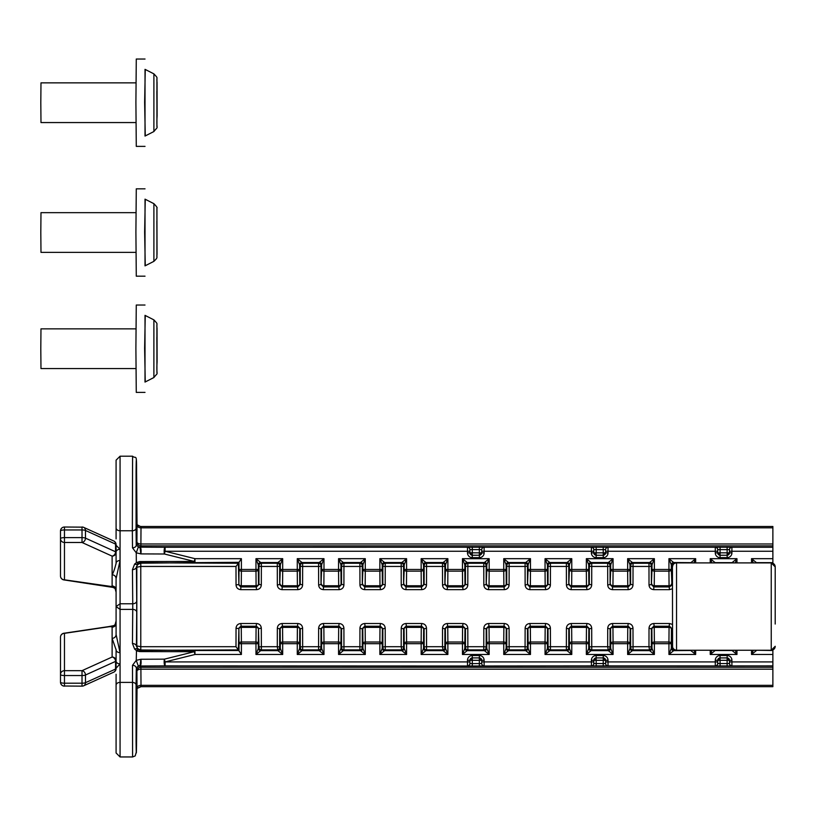 <?xml version="1.0" encoding="UTF-8"?>
<svg xmlns="http://www.w3.org/2000/svg" width="816" height="816" viewBox="0 0 816 816"><rect width="100%" height="100%" fill="white"/><g stroke="black" fill="none" stroke-linecap="round" stroke-linejoin="round"><path stroke-width="1.22" d="M116.086 563.907L116.086 563.315A3.968 2.805 180 0 1 120.064 560.51L116.086 578.656A3.968 3.835 0 0 0 112.118 574.821L112.118 586.01L111.262 586.49L115.087 588.479L116.086 592.161M115.342 588.275L114.923 587.132A3.968 3.835 180 0 1 116.086 589.846M111.262 586.49L64.464 579.819A3.968 3.835 180 0 1 60.496 575.984A3.968 3.968 0 0 0 63.883 579.911A3.968 1.907 -81.6 0 0 63.893 579.921A3.968 1.907 -81.6 0 0 64.464 579.819L64.464 537.622A3.968 1.03 180 0 0 60.496 538.652A3.968 3.835 0 0 0 64.464 542.487L82.018 542.487A3.968 3.325 -65.6 0 0 85.466 538.142A3.968 1.03 180 0 0 82.018 537.622L82.018 542.487L112.118 556.124A3.968 3.835 0 0 0 116.086 552.289A3.968 1.03 180 0 0 115.566 551.779A3.968 3.325 114.4 0 1 112.118 556.124L112.118 574.821C113.475 572.526 114.791 568.691 116.086 563.315L116.086 544.609A3.968 3.835 0 0 0 114.73 541.722M108.538 586.52A3.968 1.907 -81.6 0 0 108.63 586.541L108.63 586.541A3.968 1.907 -81.6 0 0 109.211 586.439M113.761 625.627L111.262 626.668L112.118 627.147L112.118 657.033A3.968 3.325 65.6 0 1 115.566 661.378A3.968 1.03 0 0 0 116.086 660.868A3.968 3.835 180 0 0 112.118 657.033L82.018 670.67L82.018 675.536A3.968 1.03 0 0 0 85.466 675.016A3.968 3.325 -114.4 0 0 82.018 670.67L64.464 670.67A3.968 3.835 180 0 0 60.496 674.506A3.968 1.03 -0 0 0 64.464 675.536L64.464 633.338A3.968 1.907 -98.4 0 0 63.893 633.236A3.968 1.907 -98.4 0 0 63.883 633.247A3.968 3.968 0 0 0 60.496 637.174A3.968 3.835 0 0 1 64.464 633.338L109.211 626.719A3.968 1.907 -98.4 0 0 108.63 626.617L113.771 625.627L115.087 624.679L116.086 620.894M115.362 624.872L114.923 626.025A3.968 3.835 0 0 1 112.118 627.147M116.086 623.312A3.968 3.835 0 0 1 114.923 626.025M772.874 563.254L772.874 526.483L141.056 526.483L141.005 527.83L772.874 527.83M772.874 649.903L772.874 650.505L756.565 650.26M140.454 686.695L137.037 688.459A3.733 2.642 -179.5 0 1 137.037 688.49A3.733 2.642 -179.5 0 0 137.037 688.49L141.056 686.674L772.874 686.674L772.874 650.505M772.874 543.976L140.893 543.976L141.005 527.83A3.968 2.621 -179.6 0 1 137.027 525.198L136.925 541.895A3.968 2.091 -179.7 0 0 140.893 543.976L140.893 545.863L772.874 545.863M772.874 685.328L141.005 685.328L140.893 669.181A3.968 2.091 -0.3 0 0 136.925 671.262A3.968 3.968 153.4 0 1 140.893 667.294L140.24 665.999C141.086 664.938 141.301 662.684 140.882 659.257L136.252 660.348L132.498 665.315L132.59 756.952L120.064 756.952L120.064 652.647L116.086 634.501L116.086 606.574L120.064 609.389L132.743 609.389L132.447 643.528A3.968 2.805 0.5 0 1 136.415 646.343L136.721 612.194A3.968 2.805 -179.5 0 0 132.743 609.389L132.743 603.769L120.064 603.769L116.086 606.574L116.086 578.656M132.447 643.528L134.66 649.128L136.476 650.536L138.506 649.934L137.506 649.169L136.823 645.935C136.639 647.884 137.955 649.199 140.78 649.893L140.801 646.711L136.823 645.935L136.823 567.222L140.811 566.447L140.78 563.264C137.955 563.958 136.639 565.274 136.823 567.222L136.415 566.814A3.968 2.805 179.5 0 1 132.447 569.629L132.743 603.769A3.968 2.805 179.5 0 0 136.721 600.964L136.415 566.814L138.506 563.224L136.476 562.622L134.66 564.019L132.447 569.629M140.954 651.596L140.311 650.393A3.968 0.969 90.1 0 0 139.628 651.586L194.279 651.709A3.968 0.969 -89.9 0 1 194.973 650.505L138.506 649.934M136.476 650.536L136.252 660.348M140.954 561.561L139.628 561.571A3.968 0.969 89.9 0 0 140.311 562.765L140.954 561.561L194.279 561.449A3.968 0.969 -90.1 0 0 194.973 562.652L239.006 562.306L239.006 569.466A2.387 1.673 0.5 0 0 241.393 571.139L241.393 569.466L239.006 569.466L238.884 584.093A2.387 2.387 45 0 0 241.261 586.469L241.261 585.766A2.387 1.673 -179.5 0 1 238.884 584.093L238.374 563.417L235.997 566.447L236.038 584.98L238.425 584.552L240.812 586.928L240.812 589.652L256.55 589.652C259.447 589.356 261.038 587.795 261.314 584.98L261.365 563.264A2.387 2.387 -45 0 0 258.978 565.651A2.387 0.806 -179.8 0 0 261.365 566.447L277.297 566.447A2.387 0.806 179.8 0 0 279.674 565.651A2.387 2.387 45 0 0 277.297 563.264L277.338 584.98L279.725 584.552L279.674 565.651L280.296 565.029A2.387 2.387 45 0 0 277.909 562.652L277.297 563.264L261.365 563.264L260.743 562.652A2.387 2.387 -45 0 0 258.366 565.029L258.978 565.651L258.937 584.552L256.55 586.928L240.812 586.928L256.091 586.469A2.387 2.387 -45 0 0 258.478 584.093A2.387 1.673 179.5 0 1 256.091 585.766L256.55 589.652M139.628 561.571L136.476 562.622M138.506 563.224L194.973 562.652L194.973 558.674L194.279 561.449L164.404 554.003L165.097 551.239L467.497 551.239L467.497 552.871A4.763 4.763 135 0 0 472.26 557.634L479.369 557.634A4.763 4.763 45 0 0 484.133 552.871L484.133 551.239L591.386 551.239L591.386 552.871A4.763 4.763 135 0 0 596.159 557.634L603.259 557.634A4.763 4.763 45 0 0 608.022 552.871L608.022 551.239L715.285 551.239L715.285 552.871A4.763 4.763 135 0 0 720.049 557.634L727.158 557.634A4.763 4.763 45 0 0 731.921 552.871L731.921 551.239L772.874 551.239M136.333 562.306L136.252 552.809L140.882 553.901C140.525 552.095 140.189 546.557 139.842 547.781L136.231 545.2L136.078 528.125A3.733 2.642 179.5 0 1 132.345 530.767L132.498 547.842A3.733 2.642 -0.5 0 0 136.231 545.2L136.272 543.191A3.968 3.968 -153.4 0 0 140.24 547.159L140.893 545.863A3.968 3.968 26.6 0 1 136.925 541.895L136.272 543.191M132.498 547.842L136.252 552.809M140.78 649.893L140.78 563.264M238.374 649.74L238.884 629.065A2.387 1.673 -0.5 0 1 241.261 627.392L241.261 626.688A2.387 2.387 135 0 0 238.884 629.065L239.006 643.691L241.393 643.691L241.393 642.019A2.387 1.673 179.5 0 0 239.006 643.691L239.006 650.852L235.997 646.711L140.811 646.711M239.006 650.852L241.393 654.483L194.973 654.483L194.973 650.505L238.996 650.505M116.086 674.261L116.086 685.195A3.968 2.805 0 0 1 120.064 682.39L132.345 682.39A3.733 2.642 0.5 0 1 136.078 685.032L136.272 669.967A3.968 3.968 153.4 0 1 140.24 665.999L165.097 665.887A3.968 0.949 89.8 0 1 164.23 663.439A3.968 0.949 89.8 0 1 164.404 659.155L165.097 661.919L194.973 654.483L194.279 651.709L164.404 659.155L140.882 659.257C140.525 661.062 140.189 666.601 139.842 665.377L138.343 666.182L136.323 660.572M467.497 552.871L469.883 552.871L469.894 549.647A2.387 2.387 -153.4 0 0 467.527 547.24L165.097 547.271L165.097 551.239L194.973 558.674L241.393 558.674L239.006 562.306M138.343 666.182L136.231 667.957A3.733 2.642 -179.5 0 0 132.498 665.315M136.323 692.233L136.323 734.318L136.323 692.233M136.078 528.125L136.078 471.638C136.241 456.409 136.405 456.409 136.568 471.638A3.733 2.642 -0.5 0 0 136.568 471.607C136.67 451.982 136.088 459.52 132.59 456.205L132.345 530.767L120.064 530.767L120.064 456.205L116.086 460.173L116.086 538.897M136.568 471.638L137.037 524.698L140.444 526.453L137.027 525.198M136.323 552.585L138.343 546.975M140.882 553.901C141.301 550.474 141.086 548.219 140.24 547.159L165.097 547.271A3.968 0.949 90.2 0 0 164.23 549.719A3.968 0.949 90.2 0 0 164.404 554.003L140.882 553.901M136.323 478.839L136.323 520.924L136.323 478.839M241.393 654.483L241.393 643.691L255.969 643.691L255.969 642.019A2.387 1.673 0.5 0 1 258.346 643.691L258.478 629.065A2.387 2.387 -135 0 0 256.091 626.688L256.091 627.392A2.387 1.673 0.5 0 1 258.478 629.065L258.978 647.506A2.387 2.387 -135 0 0 261.365 649.893L261.365 646.711A2.387 0.806 -0.2 0 0 258.978 647.506L258.366 648.128A2.387 2.387 -135 0 0 260.743 650.505L261.365 649.893L277.297 649.893A2.387 2.387 135 0 0 279.674 647.506A2.387 0.806 0.2 0 0 277.297 646.711L277.909 650.505A2.387 2.387 135 0 0 280.296 648.128L279.674 647.506L279.725 628.606L282.112 626.229L297.84 626.229L300.237 628.606L300.278 647.506A2.387 2.387 -135 0 0 302.654 649.893L302.654 646.711A2.387 0.806 -0.2 0 0 300.278 647.506L299.656 648.128A2.387 2.387 -135 0 0 302.042 650.505L302.654 649.893L318.587 649.893A2.387 2.387 135 0 0 320.974 647.506A2.387 0.806 0.2 0 0 318.587 646.711L318.587 649.893L319.209 650.505A2.387 2.387 135 0 0 321.586 648.128L320.974 647.506L321.014 628.606L323.411 626.229L339.14 626.229L341.527 628.606L341.578 647.506A2.387 2.387 -135 0 0 343.954 649.893L343.954 646.711A2.387 0.806 -0.2 0 0 341.578 647.506L340.955 648.128A2.387 2.387 -135 0 0 343.342 650.505L343.954 649.893L359.887 649.893A2.387 2.387 135 0 0 362.273 647.506A2.387 0.806 0.2 0 0 359.887 646.711L359.887 649.893L360.509 650.505A2.387 2.387 135 0 0 362.885 648.128L362.273 647.506L362.314 628.606L364.701 626.229L380.44 626.229L382.826 628.606L382.867 647.506A2.387 2.387 -135 0 0 385.254 649.893L385.254 646.711A2.387 0.806 -0.2 0 0 382.867 647.506L382.255 648.128A2.387 2.387 -135 0 0 384.642 650.505L385.254 649.893L401.186 649.893A2.387 2.387 135 0 0 403.573 647.506A2.387 0.806 0.2 0 0 401.186 646.711L401.798 650.505A2.387 2.387 135 0 0 404.185 648.128L403.573 647.506L403.614 628.606L406.001 626.229L421.739 626.229L424.126 628.606L424.167 647.506A2.387 2.387 -135 0 0 426.554 649.893L426.554 646.711A2.387 0.806 -0.2 0 0 424.167 647.506L423.555 648.128A2.387 2.387 -135 0 0 425.932 650.505L426.554 649.893L442.486 649.893A2.387 2.387 135 0 0 444.863 647.506A2.387 0.806 0.2 0 0 442.486 646.711L443.098 650.505A2.387 2.387 135 0 0 445.485 648.128L444.863 647.506L444.914 628.606L447.301 626.229L463.029 626.229L465.426 628.606L465.467 647.506A2.387 2.387 -135 0 0 467.854 649.893L467.854 646.711A2.387 0.806 -0.2 0 0 465.467 647.506L464.855 648.128A2.387 2.387 -135 0 0 467.231 650.505L467.854 649.893L483.776 649.893A2.387 2.387 135 0 0 486.163 647.506A2.387 0.806 0.2 0 0 483.776 646.711L483.776 649.893L484.398 650.505A2.387 2.387 135 0 0 486.785 648.128L486.163 647.506L486.203 628.606L488.6 626.229L504.329 626.229L506.716 628.606L506.767 647.506A2.387 2.387 -135 0 0 509.143 649.893L509.143 646.711A2.387 0.806 -0.2 0 0 506.767 647.506L506.144 648.128A2.387 2.387 -135 0 0 508.531 650.505L509.143 649.893L525.076 649.893A2.387 2.387 135 0 0 527.462 647.506A2.387 0.806 0.2 0 0 525.076 646.711L525.076 649.893L525.698 650.505A2.387 2.387 135 0 0 528.074 648.128L527.462 647.506L527.503 628.606L529.89 626.229L545.629 626.229L548.015 628.606L548.066 647.506A2.387 2.387 -135 0 0 550.443 649.893L550.443 646.711A2.387 0.806 -0.2 0 0 548.066 647.506L547.444 648.128A2.387 2.387 -135 0 0 549.831 650.505L550.443 649.893L566.375 649.893A2.387 2.387 135 0 0 568.762 647.506A2.387 0.806 0.2 0 0 566.375 646.711L566.375 649.893L566.998 650.505A2.387 2.387 135 0 0 569.374 648.128L568.762 647.506L568.803 628.606L571.19 626.229L586.928 626.229L589.315 628.606L589.356 647.506A2.387 2.387 -135 0 0 591.743 649.893L591.743 646.711A2.387 0.806 -0.2 0 0 589.356 647.506L588.744 648.128A2.387 2.387 -135 0 0 591.121 650.505L591.743 649.893L607.675 649.893A2.387 2.387 135 0 0 610.052 647.506A2.387 0.806 0.2 0 0 607.675 646.711L608.287 650.505A2.387 2.387 135 0 0 610.674 648.128L610.052 647.506L610.103 628.606L612.49 626.229L628.228 626.229L630.615 628.606L630.656 647.506A2.387 2.387 -135 0 0 633.043 649.893L633.043 646.711A2.387 0.806 -0.2 0 0 630.656 647.506L630.044 648.128A2.387 2.387 -135 0 0 632.42 650.505L633.043 649.893L648.975 649.893A2.387 2.387 135 0 0 651.352 647.506A2.387 0.806 0.2 0 0 648.975 646.711L649.587 650.505A2.387 2.387 135 0 0 651.974 648.128L651.352 647.506L651.403 628.606L653.789 626.229L669.518 626.229L671.915 628.606L671.956 647.506A2.387 2.387 -135 0 0 674.332 649.893L674.332 649.597M236.038 628.177L238.425 628.606L240.812 626.229L256.55 626.229L258.937 628.606L261.314 628.177C261.038 625.362 259.447 623.801 256.55 623.506L240.812 623.506C237.905 623.801 236.314 625.362 236.038 628.177L235.997 646.711M258.366 648.128L258.346 648.343A2.387 2.305 -178.1 0 0 260.732 650.638L277.919 650.638A2.387 2.305 178.1 0 0 280.306 648.343L280.296 648.128M277.919 650.638L282.693 654.483L280.306 648.343L280.306 643.691A2.387 1.673 -0.5 0 1 282.693 642.019L282.693 643.691L297.269 643.691L297.269 642.019A2.387 1.673 0.5 0 1 299.645 643.691L299.768 629.065A2.387 2.387 -135 0 0 297.391 626.688L297.391 627.392A2.387 1.673 0.5 0 1 299.768 629.065L302.614 628.177C302.338 625.362 300.747 623.801 297.84 623.506L282.112 623.506C279.205 623.801 277.613 625.362 277.338 628.177L277.297 646.711L261.365 646.711L261.314 628.177M277.338 628.177L280.184 629.065A2.387 1.673 -0.5 0 1 282.56 627.392L282.56 626.688A2.387 2.387 135 0 0 280.184 629.065L280.306 643.691L282.693 643.691L282.693 654.483L255.969 654.483L260.732 650.638M299.656 648.128L299.645 648.343A2.387 2.305 -178.1 0 0 302.032 650.638L319.219 650.638A2.387 2.305 178.1 0 0 321.606 648.343L321.586 648.128M319.219 650.638L323.983 654.483L321.606 648.343L321.606 643.691A2.387 1.673 -0.5 0 1 323.983 642.019L323.983 643.691L338.558 643.691L338.558 642.019A2.387 1.673 0.5 0 1 340.945 643.691L341.068 629.065A2.387 2.387 -135 0 0 338.691 626.688L338.691 627.392A2.387 1.673 0.5 0 1 341.068 629.065L343.913 628.177C343.638 625.362 342.047 623.801 339.14 623.506L323.411 623.506C320.504 623.801 318.913 625.362 318.638 628.177L318.587 646.711L302.654 646.711L302.614 628.177M318.638 628.177L321.473 629.065A2.387 1.673 -0.5 0 1 323.86 627.392L323.86 626.688A2.387 2.387 135 0 0 321.473 629.065L321.606 643.691L323.983 643.691L323.983 654.483L297.269 654.483L302.032 650.638M340.955 648.128L340.945 648.343A2.387 2.305 -178.1 0 0 343.322 650.638L360.519 650.638A2.387 2.305 178.1 0 0 362.906 648.343L362.885 648.128M360.519 650.638L365.282 654.483L362.906 648.343L362.906 643.691A2.387 1.673 -0.5 0 1 365.282 642.019L365.282 643.691L379.858 643.691L379.858 642.019A2.387 1.673 0.5 0 1 382.245 643.691L382.367 629.065A2.387 2.387 -135 0 0 379.981 626.688L379.981 627.392A2.387 1.673 0.5 0 1 382.367 629.065L385.213 628.177C384.938 625.362 383.347 623.801 380.44 623.506L364.701 623.506C361.804 623.801 360.213 625.362 359.938 628.177L359.887 646.711L343.954 646.711L343.913 628.177M359.938 628.177L362.773 629.065A2.387 1.673 -0.5 0 1 365.16 627.392L365.16 626.688A2.387 2.387 135 0 0 362.773 629.065L362.906 643.691L365.282 643.691L365.282 654.483L338.558 654.483L343.322 650.638M382.255 648.128L382.245 648.343A2.387 2.305 -178.1 0 0 384.622 650.638L401.819 650.638A2.387 2.305 178.1 0 0 404.195 648.343L404.185 648.128M401.819 650.638L406.582 654.483L404.195 648.343L404.195 643.691A2.387 1.673 -0.5 0 1 406.582 642.019L406.582 643.691L421.158 643.691L421.158 642.019A2.387 1.673 0.5 0 1 423.535 643.691L423.667 629.065A2.387 2.387 -135 0 0 421.28 626.688L421.28 627.392A2.387 1.673 0.5 0 1 423.667 629.065L426.503 628.177C426.227 625.362 424.636 623.801 421.739 623.506L406.001 623.506C403.094 623.801 401.503 625.362 401.227 628.177L401.186 646.711L385.254 646.711L385.213 628.177M401.227 628.177L404.073 629.065A2.387 1.673 -0.5 0 1 406.46 627.392L406.46 626.688A2.387 2.387 135 0 0 404.073 629.065L404.195 643.691L406.582 643.691L406.582 654.483L379.858 654.483L384.622 650.638M423.555 648.128L423.535 648.343A2.387 2.305 -178.1 0 0 425.921 650.638L443.119 650.638A2.387 2.305 178.1 0 0 445.495 648.343L445.485 648.128M443.119 650.638L447.882 654.483L445.495 648.343L445.495 643.691A2.387 1.673 -0.5 0 1 447.882 642.019L447.882 643.691L462.458 643.691L462.458 642.019A2.387 1.673 0.5 0 1 464.834 643.691L464.967 629.065A2.387 2.387 -135 0 0 462.58 626.688L462.58 627.392A2.387 1.673 0.5 0 1 464.967 629.065L467.803 628.177C467.527 625.362 465.936 623.801 463.029 623.506L447.301 623.506C444.394 623.801 442.802 625.362 442.527 628.177L442.486 646.711L426.554 646.711L426.503 628.177M442.527 628.177L445.373 629.065A2.387 1.673 -0.5 0 1 447.749 627.392L447.749 626.688A2.387 2.387 135 0 0 445.373 629.065L445.495 643.691L447.882 643.691L447.882 654.483L421.158 654.483L425.921 650.638M464.855 648.128L464.834 648.343A2.387 2.305 -178.1 0 0 467.221 650.638L484.408 650.638A2.387 2.305 178.1 0 0 486.795 648.343L486.785 648.128M484.408 650.638L489.172 654.483L486.795 648.343L486.795 643.691A2.387 1.673 -0.5 0 1 489.172 642.019L489.172 643.691L503.747 643.691L503.747 642.019A2.387 1.673 0.5 0 1 506.134 643.691L506.257 629.065A2.387 2.387 -135 0 0 503.88 626.688L503.88 627.392A2.387 1.673 0.5 0 1 506.257 629.065L509.102 628.177C508.827 625.362 507.236 623.801 504.329 623.506L488.6 623.506C485.693 623.801 484.102 625.362 483.827 628.177L483.776 646.711L467.854 646.711L467.803 628.177M483.827 628.177L486.662 629.065A2.387 1.673 -0.5 0 1 489.049 627.392L489.049 626.688A2.387 2.387 135 0 0 486.662 629.065L486.795 643.691L489.172 643.691L489.172 654.483L462.458 654.483L467.221 650.638M506.144 648.128L506.134 648.343A2.387 2.305 -178.1 0 0 508.521 650.638L525.708 650.638A2.387 2.305 178.1 0 0 528.095 648.343L528.074 648.128M525.708 650.638L530.471 654.483L528.095 648.343L528.095 643.691A2.387 1.673 -0.5 0 1 530.471 642.019L530.471 643.691L545.047 643.691L545.047 642.019A2.387 1.673 0.5 0 1 547.434 643.691L547.556 629.065A2.387 2.387 -135 0 0 545.18 626.688L545.18 627.392A2.387 1.673 0.5 0 1 547.556 629.065L550.402 628.177C550.127 625.362 548.536 623.801 545.629 623.506L529.89 623.506C526.993 623.801 525.402 625.362 525.127 628.177L525.076 646.711L509.143 646.711L509.102 628.177M525.127 628.177L527.962 629.065A2.387 1.673 -0.5 0 1 530.349 627.392L530.349 626.688A2.387 2.387 135 0 0 527.962 629.065L528.095 643.691L530.471 643.691L530.471 654.483L503.747 654.483L508.521 650.638M547.444 648.128L547.434 648.343A2.387 2.305 -178.1 0 0 549.811 650.638L567.008 650.638A2.387 2.305 178.1 0 0 569.384 648.343L569.374 648.128M567.008 650.638L571.771 654.483L569.384 648.343L569.384 643.691A2.387 1.673 -0.5 0 1 571.771 642.019L571.771 643.691L586.347 643.691L586.347 642.019A2.387 1.673 0.5 0 1 588.734 643.691L588.856 629.065A2.387 2.387 -135 0 0 586.469 626.688L586.469 627.392A2.387 1.673 0.5 0 1 588.856 629.065L591.702 628.177C591.416 625.362 589.835 623.801 586.928 623.506L571.19 623.506C568.283 623.801 566.702 625.362 566.416 628.177L566.375 646.711L550.443 646.711L550.402 628.177M566.416 628.177L569.262 629.065A2.387 1.673 -0.5 0 1 571.649 627.392L571.649 626.688A2.387 2.387 135 0 0 569.262 629.065L569.384 643.691L571.771 643.691L571.771 654.483L545.047 654.483L549.811 650.638M588.744 648.128L588.734 648.343A2.387 2.305 -178.1 0 0 591.11 650.638L608.308 650.638A2.387 2.305 178.1 0 0 610.684 648.343L610.674 648.128M608.308 650.638L613.071 654.483L610.684 648.343L610.684 643.691A2.387 1.673 -0.5 0 1 613.071 642.019L613.071 643.691L627.647 643.691L627.647 642.019A2.387 1.673 0.5 0 1 630.023 643.691L630.156 629.065A2.387 2.387 -135 0 0 627.769 626.688L627.769 627.392A2.387 1.673 0.5 0 1 630.156 629.065L632.992 628.177C632.716 625.362 631.125 623.801 628.228 623.506L612.49 623.506C609.583 623.801 607.991 625.362 607.716 628.177L607.675 646.711L591.743 646.711L591.702 628.177M607.716 628.177L610.562 629.065A2.387 1.673 -0.5 0 1 612.938 627.392L612.938 626.688A2.387 2.387 135 0 0 610.562 629.065L610.684 643.691L613.071 643.691L613.071 654.483L586.347 654.483L591.11 650.638M630.044 648.128L630.023 648.343A2.387 2.305 -178.1 0 0 632.41 650.638L649.597 650.638A2.387 2.305 178.1 0 0 651.984 648.343L651.974 648.128M649.597 650.638L654.371 654.483L651.984 648.343L651.984 643.691A2.387 1.673 -0.5 0 1 654.371 642.019L654.371 643.691L668.936 643.691L668.936 642.019A2.387 1.673 0.5 0 1 671.323 643.691L671.446 629.065A2.387 2.387 -135 0 0 669.069 626.688L669.069 627.392A2.387 1.673 0.5 0 1 671.446 629.065L672.272 628.381M672.251 624.352L669.518 623.506L653.789 623.506C650.882 623.801 649.291 625.362 649.016 628.177L651.862 629.065A2.387 1.673 -0.5 0 1 654.238 627.392L654.238 626.688A2.387 2.387 135 0 0 651.862 629.065L651.984 643.691L654.371 643.691L654.371 654.483L627.647 654.483L632.41 650.638M672.608 646.955A2.387 0.806 -0.2 0 0 671.956 647.506L671.333 648.128A2.387 2.387 -135 0 0 673.72 650.505L674.873 649.893M690.632 650.26L690.897 650.638A2.387 2.305 178.1 0 0 692.213 650.26M690.897 650.638L695.66 654.483L693.886 650.26M731.932 650.26L732.197 650.638A2.387 2.305 178.1 0 0 733.502 650.26M732.197 650.638L736.96 654.483L735.175 650.26M754.994 650.26A2.387 2.305 -178.1 0 0 756.299 650.638L756.32 650.505A2.387 2.387 -135 0 1 755.249 650.26M753.321 650.26L751.536 654.483L756.299 650.638M713.694 650.26A2.387 2.305 -178.1 0 0 715 650.638L715.265 650.26M712.021 650.26L710.236 654.483L715 650.638M671.333 648.128L671.323 648.343A2.387 2.305 -178.1 0 0 673.71 650.638L690.887 650.505A2.387 2.387 135 0 0 691.948 650.26M695.66 650.26L695.66 654.483L668.936 654.483L668.936 643.691L671.323 643.691L671.323 648.343L668.936 654.483L673.71 650.638M649.016 628.177L648.975 646.711L633.043 646.711L632.992 628.177M630.023 648.343L627.647 654.483L627.647 643.691L630.023 643.691L630.023 648.343M588.734 648.343L586.347 654.483L586.347 643.691L588.734 643.691L588.734 648.343M547.434 648.343L545.047 654.483L545.047 643.691L547.434 643.691L547.434 648.343M506.134 648.343L503.747 654.483L503.747 643.691L506.134 643.691L506.134 648.343M464.834 648.343L462.458 654.483L462.458 643.691L464.834 643.691L464.834 648.343M423.535 648.343L421.158 654.483L421.158 643.691L423.535 643.691L423.535 648.343M382.245 648.343L379.858 654.483L379.858 643.691L382.245 643.691L382.245 648.343M340.945 648.343L338.558 654.483L338.558 643.691L340.945 643.691L340.945 648.343M299.645 648.343L297.269 654.483L297.269 643.691L299.645 643.691L299.645 648.343M258.346 648.343L255.969 654.483L255.969 643.691L258.346 643.691L258.346 648.343M236.038 584.98C236.314 587.795 237.905 589.356 240.812 589.652M280.296 565.029L280.306 564.815A2.387 2.305 1.9 0 0 277.919 562.52L260.732 562.52A2.387 2.305 -1.9 0 0 258.346 564.815L258.346 569.466L255.969 569.466L256.091 585.766L241.261 585.766L241.393 571.139L255.969 571.139A2.387 1.673 179.5 0 0 258.346 569.466L258.478 584.093L261.314 584.98M260.732 562.52L255.969 558.674L258.366 565.029M302.614 584.98L299.768 584.093L299.645 569.466A2.387 1.673 179.5 0 1 297.269 571.139L297.391 585.766L282.56 585.766A2.387 1.673 -179.5 0 1 280.184 584.093A2.387 2.387 45 0 0 282.56 586.469L282.693 571.139A2.387 1.673 -179.5 0 1 280.306 569.466L279.725 584.552L282.112 586.928L282.112 589.652L297.84 589.652C300.747 589.356 302.338 587.795 302.614 584.98L302.654 563.264A2.387 2.387 -45 0 0 300.278 565.651A2.387 0.806 -179.8 0 0 302.654 566.447L318.587 566.447A2.387 0.806 179.8 0 0 320.974 565.651A2.387 2.387 45 0 0 318.587 563.264L318.638 584.98L321.014 584.552L320.974 565.651L321.586 565.029A2.387 2.387 45 0 0 319.209 562.652L318.587 563.264L302.654 563.264L302.042 562.652A2.387 2.387 -45 0 0 299.656 565.029L300.278 565.651L300.237 584.552L297.84 586.928L282.112 586.928L297.391 586.469A2.387 2.387 -45 0 0 299.768 584.093A2.387 1.673 179.5 0 1 297.391 585.766L297.84 589.652M277.338 584.98C277.613 587.795 279.205 589.356 282.112 589.652M321.586 565.029L321.606 564.815A2.387 2.305 1.9 0 0 319.219 562.52L302.032 562.52A2.387 2.305 -1.9 0 0 299.645 564.815L299.656 565.029M302.032 562.52L297.269 558.674L299.645 564.815L299.645 569.466L282.693 569.466L282.693 571.139L297.269 571.139L297.269 558.674L323.983 558.674L319.219 562.52M343.913 584.98L341.068 584.093L340.945 569.466A2.387 1.673 179.5 0 1 338.558 571.139L338.691 585.766L323.86 585.766A2.387 1.673 -179.5 0 1 321.473 584.093A2.387 2.387 45 0 0 323.86 586.469L323.983 571.139A2.387 1.673 -179.5 0 1 321.606 569.466L321.014 584.552L323.411 586.928L323.411 589.652L339.14 589.652C342.047 589.356 343.638 587.795 343.913 584.98L343.954 563.264A2.387 2.387 -45 0 0 341.578 565.651A2.387 0.806 -179.8 0 0 343.954 566.447L359.887 566.447A2.387 0.806 179.8 0 0 362.273 565.651A2.387 2.387 45 0 0 359.887 563.264L359.938 584.98L362.314 584.552L362.273 565.651L362.885 565.029A2.387 2.387 45 0 0 360.509 562.652L359.887 563.264L343.954 563.264L343.342 562.652A2.387 2.387 -45 0 0 340.955 565.029L341.578 565.651L341.527 584.552L339.14 586.928L323.411 586.928L338.691 586.469A2.387 2.387 -45 0 0 341.068 584.093A2.387 1.673 179.5 0 1 338.691 585.766L339.14 589.652M318.638 584.98C318.913 587.795 320.504 589.356 323.411 589.652M362.885 565.029L362.906 564.815A2.387 2.305 1.9 0 0 360.519 562.52L343.322 562.52A2.387 2.305 -1.9 0 0 340.945 564.815L340.955 565.029M343.322 562.52L338.558 558.674L340.945 564.815L340.945 569.466L323.983 569.466L323.983 571.139L338.558 571.139L338.558 558.674L365.282 558.674L360.519 562.52M385.213 584.98L382.367 584.093L382.245 569.466A2.387 1.673 179.5 0 1 379.858 571.139L379.981 585.766L365.16 585.766A2.387 1.673 -179.5 0 1 362.773 584.093A2.387 2.387 45 0 0 365.16 586.469L365.282 571.139A2.387 1.673 -179.5 0 1 362.906 569.466L362.314 584.552L364.701 586.928L364.701 589.652L380.44 589.652C383.347 589.356 384.938 587.795 385.213 584.98L385.254 563.264A2.387 2.387 -45 0 0 382.867 565.651A2.387 0.806 -179.8 0 0 385.254 566.447L401.186 566.447A2.387 0.806 179.8 0 0 403.573 565.651A2.387 2.387 45 0 0 401.186 563.264L401.227 584.98L403.614 584.552L403.573 565.651L404.185 565.029A2.387 2.387 45 0 0 401.798 562.652L401.186 563.264L385.254 563.264L384.642 562.652A2.387 2.387 -45 0 0 382.255 565.029L382.867 565.651L382.826 584.552L380.44 586.928L364.701 586.928L379.981 586.469A2.387 2.387 -45 0 0 382.367 584.093A2.387 1.673 179.5 0 1 379.981 585.766L380.44 589.652M359.938 584.98C360.213 587.795 361.804 589.356 364.701 589.652M404.185 565.029L404.195 564.815A2.387 2.305 1.9 0 0 401.819 562.52L384.622 562.52A2.387 2.305 -1.9 0 0 382.245 564.815L382.255 565.029M384.622 562.52L379.858 558.674L382.245 564.815L382.245 569.466L365.282 569.466L365.282 571.139L379.858 571.139L379.858 558.674L406.582 558.674L401.819 562.52M426.503 584.98L423.667 584.093L423.535 569.466A2.387 1.673 179.5 0 1 421.158 571.139L421.28 585.766L406.46 585.766A2.387 1.673 -179.5 0 1 404.073 584.093A2.387 2.387 45 0 0 406.46 586.469L406.582 571.139A2.387 1.673 -179.5 0 1 404.195 569.466L403.614 584.552L406.001 586.928L406.001 589.652L421.739 589.652C424.636 589.356 426.227 587.795 426.503 584.98L426.554 563.264A2.387 2.387 -45 0 0 424.167 565.651A2.387 0.806 -179.8 0 0 426.554 566.447L442.486 566.447A2.387 0.806 179.8 0 0 444.863 565.651A2.387 2.387 45 0 0 442.486 563.264L442.527 584.98L444.914 584.552L444.863 565.651L445.485 565.029A2.387 2.387 45 0 0 443.098 562.652L442.486 563.264L426.554 563.264L425.932 562.652A2.387 2.387 -45 0 0 423.555 565.029L424.167 565.651L424.126 584.552L421.739 586.928L406.001 586.928L421.28 586.469A2.387 2.387 -45 0 0 423.667 584.093A2.387 1.673 179.5 0 1 421.28 585.766L421.739 589.652M401.227 584.98C401.503 587.795 403.094 589.356 406.001 589.652M445.485 565.029L445.495 564.815A2.387 2.305 1.9 0 0 443.119 562.52L425.921 562.52A2.387 2.305 -1.9 0 0 423.535 564.815L423.555 565.029M425.921 562.52L421.158 558.674L423.535 564.815L423.535 569.466L406.582 569.466L406.582 571.139L421.158 571.139L421.158 558.674L447.882 558.674L443.119 562.52M467.803 584.98L464.967 584.093L464.834 569.466A2.387 1.673 179.5 0 1 462.458 571.139L462.58 585.766L447.749 585.766A2.387 1.673 -179.5 0 1 445.373 584.093A2.387 2.387 45 0 0 447.749 586.469L447.882 571.139A2.387 1.673 -179.5 0 1 445.495 569.466L444.914 584.552L447.301 586.928L447.301 589.652L463.029 589.652C465.936 589.356 467.527 587.795 467.803 584.98L467.854 563.264A2.387 2.387 -45 0 0 465.467 565.651A2.387 0.806 -179.8 0 0 467.854 566.447L483.776 566.447A2.387 0.806 179.8 0 0 486.163 565.651A2.387 2.387 45 0 0 483.776 563.264L483.827 584.98L486.203 584.552L486.163 565.651L486.785 565.029A2.387 2.387 45 0 0 484.398 562.652L483.776 563.264L467.854 563.264L467.231 562.652A2.387 2.387 -45 0 0 464.855 565.029L465.467 565.651L465.426 584.552L463.029 586.928L447.301 586.928L462.58 586.469A2.387 2.387 -45 0 0 464.967 584.093A2.387 1.673 179.5 0 1 462.58 585.766L463.029 589.652M442.527 584.98C442.802 587.795 444.394 589.356 447.301 589.652M486.785 565.029L486.795 564.815A2.387 2.305 1.9 0 0 484.408 562.52L467.221 562.52A2.387 2.305 -1.9 0 0 464.834 564.815L464.855 565.029M467.221 562.52L462.458 558.674L464.834 564.815L464.834 569.466L447.882 569.466L447.882 571.139L462.458 571.139L462.458 558.674L489.172 558.674L484.408 562.52M509.102 584.98L506.257 584.093L506.134 569.466A2.387 1.673 179.5 0 1 503.747 571.139L503.88 585.766L489.049 585.766A2.387 1.673 -179.5 0 1 486.662 584.093A2.387 2.387 45 0 0 489.049 586.469L489.172 571.139A2.387 1.673 -179.5 0 1 486.795 569.466L486.203 584.552L488.6 586.928L488.6 589.652L504.329 589.652C507.236 589.356 508.827 587.795 509.102 584.98L509.143 563.264A2.387 2.387 -45 0 0 506.767 565.651A2.387 0.806 -179.8 0 0 509.143 566.447L525.076 566.447A2.387 0.806 179.8 0 0 527.462 565.651A2.387 2.387 45 0 0 525.076 563.264L525.127 584.98L527.503 584.552L527.462 565.651L528.074 565.029A2.387 2.387 45 0 0 525.698 562.652L525.076 563.264L509.143 563.264L508.531 562.652A2.387 2.387 -45 0 0 506.144 565.029L506.767 565.651L506.716 584.552L504.329 586.928L488.6 586.928L503.88 586.469A2.387 2.387 -45 0 0 506.257 584.093A2.387 1.673 179.5 0 1 503.88 585.766L504.329 589.652M483.827 584.98C484.102 587.795 485.693 589.356 488.6 589.652M528.074 565.029L528.095 564.815A2.387 2.305 1.9 0 0 525.708 562.52L508.521 562.52A2.387 2.305 -1.9 0 0 506.134 564.815L506.144 565.029M508.521 562.52L503.747 558.674L506.134 564.815L506.134 569.466L489.172 569.466L489.172 571.139L503.747 571.139L503.747 558.674L530.471 558.674L525.708 562.52M550.402 584.98L547.556 584.093L547.434 569.466A2.387 1.673 179.5 0 1 545.047 571.139L545.18 585.766L530.349 585.766A2.387 1.673 -179.5 0 1 527.962 584.093A2.387 2.387 45 0 0 530.349 586.469L530.471 571.139A2.387 1.673 -179.5 0 1 528.095 569.466L527.503 584.552L529.89 586.928L529.89 589.652L545.629 589.652C548.536 589.356 550.127 587.795 550.402 584.98L550.443 563.264A2.387 2.387 -45 0 0 548.066 565.651A2.387 0.806 -179.8 0 0 550.443 566.447L566.375 566.447A2.387 0.806 179.8 0 0 568.762 565.651A2.387 2.387 45 0 0 566.375 563.264L566.416 584.98L568.803 584.552L568.762 565.651L569.374 565.029A2.387 2.387 45 0 0 566.998 562.652L566.375 563.264L550.443 563.264L549.831 562.652A2.387 2.387 -45 0 0 547.444 565.029L548.066 565.651L548.015 584.552L545.629 586.928L529.89 586.928L545.18 586.469A2.387 2.387 -45 0 0 547.556 584.093A2.387 1.673 179.5 0 1 545.18 585.766L545.629 589.652M525.127 584.98C525.402 587.795 526.993 589.356 529.89 589.652M569.374 565.029L569.384 564.815A2.387 2.305 1.9 0 0 567.008 562.52L549.811 562.52A2.387 2.305 -1.9 0 0 547.434 564.815L547.444 565.029M549.811 562.52L545.047 558.674L547.434 564.815L547.434 569.466L530.471 569.466L530.471 571.139L545.047 571.139L545.047 558.674L571.771 558.674L567.008 562.52M591.702 584.98L588.856 584.093L588.734 569.466A2.387 1.673 179.5 0 1 586.347 571.139L586.469 585.766L571.649 585.766A2.387 1.673 -179.5 0 1 569.262 584.093A2.387 2.387 45 0 0 571.649 586.469L571.771 571.139A2.387 1.673 -179.5 0 1 569.384 569.466L568.803 584.552L571.19 586.928L571.19 589.652L586.928 589.652C589.835 589.356 591.416 587.795 591.702 584.98L591.743 563.264A2.387 2.387 -45 0 0 589.356 565.651A2.387 0.806 -179.8 0 0 591.743 566.447L607.675 566.447A2.387 0.806 179.8 0 0 610.052 565.651A2.387 2.387 45 0 0 607.675 563.264L607.716 584.98L610.103 584.552L610.052 565.651L610.674 565.029A2.387 2.387 45 0 0 608.287 562.652L607.675 563.264L591.743 563.264L591.121 562.652A2.387 2.387 -45 0 0 588.744 565.029L589.356 565.651L589.315 584.552L586.928 586.928L571.19 586.928L586.469 586.469A2.387 2.387 -45 0 0 588.856 584.093A2.387 1.673 179.5 0 1 586.469 585.766L586.928 589.652M566.416 584.98C566.702 587.795 568.283 589.356 571.19 589.652M610.674 565.029L610.684 564.815A2.387 2.305 1.9 0 0 608.308 562.52L591.11 562.52A2.387 2.305 -1.9 0 0 588.734 564.815L588.744 565.029M591.11 562.52L586.347 558.674L588.734 564.815L588.734 569.466L571.771 569.466L571.771 571.139L586.347 571.139L586.347 558.674L613.071 558.674L608.308 562.52M632.992 584.98L630.156 584.093L630.023 569.466A2.387 1.673 179.5 0 1 627.647 571.139L627.769 585.766L612.938 585.766A2.387 1.673 -179.5 0 1 610.562 584.093A2.387 2.387 45 0 0 612.938 586.469L613.071 571.139A2.387 1.673 -179.5 0 1 610.684 569.466L610.103 584.552L612.49 586.928L612.49 589.652L628.228 589.652C631.125 589.356 632.716 587.795 632.992 584.98L633.043 563.264A2.387 2.387 -45 0 0 630.656 565.651A2.387 0.806 -179.8 0 0 633.043 566.447L648.975 566.447A2.387 0.806 179.8 0 0 651.352 565.651A2.387 2.387 45 0 0 648.975 563.264L649.016 584.98L651.403 584.552L651.352 565.651L651.974 565.029A2.387 2.387 45 0 0 649.587 562.652L648.975 563.264L633.043 563.264L632.42 562.652A2.387 2.387 -45 0 0 630.044 565.029L630.656 565.651L630.615 584.552L628.228 586.928L612.49 586.928L627.769 586.469A2.387 2.387 -45 0 0 630.156 584.093A2.387 1.673 179.5 0 1 627.769 585.766L628.228 589.652M607.716 584.98C607.991 587.795 609.583 589.356 612.49 589.652M651.974 565.029L651.984 564.815A2.387 2.305 1.9 0 0 649.597 562.52L632.41 562.52A2.387 2.305 -1.9 0 0 630.023 564.815L630.044 565.029M632.41 562.52L627.647 558.674L630.023 564.815L630.023 569.466L613.071 569.466L613.071 571.139L627.647 571.139L627.647 558.674L654.371 558.674L649.597 562.52M674.332 563.56L674.332 563.264A2.387 2.387 -45 0 0 671.956 565.651L671.915 584.552L671.323 569.466A2.387 1.673 179.5 0 1 668.936 571.139L669.069 586.469A2.387 2.387 -45 0 0 671.446 584.093A2.387 1.673 179.5 0 1 669.069 585.766L654.238 585.766A2.387 1.673 -179.5 0 1 651.862 584.093A2.387 2.387 45 0 0 654.238 586.469L654.371 571.139A2.387 1.673 -179.5 0 1 651.984 569.466L651.403 584.552L653.789 586.928L653.789 589.652L669.518 589.652L672.251 588.805M649.016 584.98C649.291 587.795 650.882 589.356 653.789 589.652M672.272 584.776L669.518 586.928L653.789 586.928L669.069 586.469L669.518 589.652M674.873 563.264L673.72 562.652A2.387 2.387 -45 0 0 671.333 565.029L671.956 565.651A2.387 0.806 -179.8 0 0 672.608 566.202M691.948 562.897A2.387 2.387 45 0 0 690.887 562.652L673.71 562.52A2.387 2.305 -1.9 0 0 671.323 564.815L671.333 565.029M673.71 562.52L668.936 558.674L671.323 564.815L671.323 569.466L654.371 569.466L654.371 571.139L668.936 571.139L668.936 558.674L695.66 558.674L690.632 562.897M715.265 562.897L715 562.52A2.387 2.305 -1.9 0 0 713.694 562.897M715 562.52L710.236 558.674L712.021 562.897M756.565 562.897L756.299 562.52A2.387 2.305 -1.9 0 0 754.994 562.897M756.299 562.52L751.536 558.674L753.321 562.897M733.502 562.897A2.387 2.305 1.9 0 0 732.197 562.52L731.932 562.897M735.175 562.897L736.96 558.674L732.197 562.52M692.213 562.897A2.387 2.305 1.9 0 0 690.897 562.52M693.886 562.897L695.66 558.674L695.66 562.897M651.984 564.815L654.371 558.674L654.371 569.466L651.984 569.466L651.984 564.815M610.684 564.815L613.071 558.674L613.071 569.466L610.684 569.466L610.684 564.815M569.384 564.815L571.771 558.674L571.771 569.466L569.384 569.466L569.384 564.815M528.095 564.815L530.471 558.674L530.471 569.466L528.095 569.466L528.095 564.815M486.795 564.815L489.172 558.674L489.172 569.466L486.795 569.466L486.795 564.815M445.495 564.815L447.882 558.674L447.882 569.466L445.495 569.466L445.495 564.815M404.195 564.815L406.582 558.674L406.582 569.466L404.195 569.466L404.195 564.815M362.906 564.815L365.282 558.674L365.282 569.466L362.906 569.466L362.906 564.815M321.606 564.815L323.983 558.674L323.983 569.466L321.606 569.466L321.606 564.815M241.393 558.674L241.393 569.466L255.969 569.466L255.969 558.674L282.693 558.674L282.693 569.466L280.306 569.466L280.306 564.815L282.693 558.674L277.919 562.52M238.996 562.652L238.374 563.417M472.26 557.634L472.291 552.84L469.904 552.84A2.387 2.387 -135 0 0 472.291 555.227L479.339 555.227A2.387 2.387 135 0 0 481.726 552.84L479.339 552.84L479.339 555.227L472.26 555.257L469.883 552.871L469.904 549.617L481.726 549.617A2.387 2.387 -26.6 0 1 484.123 547.271L484.102 547.24A2.387 2.387 153.4 0 0 481.726 549.617L481.746 551.239L484.133 551.239L484.123 547.271L591.406 547.271L591.386 551.239L593.773 551.239L593.783 549.647L605.615 549.617A2.387 2.387 -26.6 0 1 608.012 547.271L608.002 547.24A2.387 2.387 153.4 0 0 605.615 549.617L605.645 551.239L608.022 551.239L608.012 547.271L715.295 547.271L715.285 551.239L717.662 551.239L717.682 549.647L729.504 549.617A2.387 2.387 -26.6 0 1 731.901 547.271L731.891 547.24A2.387 2.387 153.4 0 0 729.504 549.617L729.535 551.239L731.921 551.239L731.901 547.271L772.874 547.271M605.645 551.239L605.645 552.871L603.228 552.84L603.228 555.227A2.387 2.387 135 0 0 605.615 552.84L605.615 549.617M596.159 557.634L596.18 552.84L593.803 552.84A2.387 2.387 -135 0 0 596.18 555.227L603.259 555.257L596.159 555.257L593.773 552.871L593.773 551.239M593.803 549.617A2.387 2.387 -153.4 0 0 591.416 547.24L591.406 547.271A2.387 2.387 -153.4 0 1 593.783 549.647L593.803 552.84L591.386 552.871M469.894 663.51L469.883 660.287L472.291 660.317L472.291 657.931A2.387 2.387 -45 0 0 469.904 660.317L469.894 663.51A2.387 2.387 153.4 0 1 467.507 665.887A2.387 2.387 -26.6 0 0 469.904 663.541L472.291 663.622L472.291 665.999L591.406 665.887A2.387 2.387 -26.6 0 0 593.803 663.541L593.783 663.51A2.387 2.387 153.4 0 1 591.406 665.887L715.306 665.917A2.387 2.387 -26.6 0 0 717.692 663.541L717.682 663.51A2.387 2.387 153.4 0 1 715.295 665.887L715.285 661.919L608.022 661.919L608.022 660.287A4.763 4.763 -45 0 0 603.259 655.523L596.159 655.523A4.763 4.763 -135 0 0 591.386 660.287L591.386 661.919L484.133 661.919L484.133 660.287A4.763 4.763 -45 0 0 479.369 655.523L472.26 655.523A4.763 4.763 -135 0 0 467.497 660.287L467.497 661.919L165.097 661.919L165.097 665.887L472.291 665.999M479.369 655.523L479.339 660.317L481.726 660.317A2.387 2.387 45 0 0 479.339 657.931L472.26 657.9L479.369 657.9L481.746 660.287L481.746 661.919L484.133 661.919L484.123 665.887A2.387 2.387 26.6 0 1 481.736 663.51L472.291 663.622L472.291 660.317L479.339 660.317L479.339 665.999M484.133 660.287L481.746 660.287L481.726 663.541A2.387 2.387 26.6 0 0 484.102 665.917M593.783 663.51L593.773 660.287L596.18 660.317L596.18 657.931A2.387 2.387 -45 0 0 593.803 660.317L591.386 660.287M603.259 655.523L603.228 660.317L605.615 660.317A2.387 2.387 45 0 0 603.228 657.931L596.159 657.9L603.259 657.9L605.645 660.287L605.645 661.919L608.022 661.919L608.012 665.887A2.387 2.387 26.6 0 1 605.615 663.541L593.803 663.541L593.803 660.317L596.159 657.9L596.159 655.523M727.158 655.523L727.127 660.317L729.504 660.317A2.387 2.387 45 0 0 727.127 657.931L720.079 657.931A2.387 2.387 -45 0 0 717.692 660.317L720.079 660.317L720.049 657.9L727.158 657.9L729.535 660.287L729.535 661.919L731.921 661.919L731.921 660.287A4.763 4.763 -45 0 0 727.158 655.523L720.049 655.523A4.763 4.763 -135 0 0 715.285 660.287L715.285 661.919L717.662 661.919L717.662 660.287L715.285 660.287M729.535 661.919L729.504 663.541L717.692 663.541L717.692 660.317L720.049 657.9L720.049 655.523M731.921 660.287L729.504 660.317L729.504 663.541A2.387 2.387 26.6 0 0 731.891 665.917L772.874 665.887M729.535 551.239L729.535 552.871L727.127 552.84L727.127 555.227A2.387 2.387 135 0 0 729.504 552.84L729.504 549.617M727.158 557.634L727.158 555.257L720.049 555.257L720.079 552.84L717.692 552.84A2.387 2.387 -135 0 0 720.079 555.227L717.662 552.871L717.662 551.239M717.692 549.617A2.387 2.387 -153.4 0 0 715.306 547.24L715.295 547.271A2.387 2.387 -153.4 0 1 717.682 549.647L717.692 552.84L715.285 552.871M116.086 552.085A3.968 2.805 -0 0 1 120.064 549.27L120.064 652.647A3.968 2.805 0 0 1 116.086 649.842L116.086 649.25M116.086 685.195L116.086 752.984L120.064 756.952M116.086 471.801L116.086 460.173M64.464 683.206A3.968 1.03 180 0 1 60.496 682.176A3.968 3.968 0 0 0 64.464 686.144L64.464 675.536L82.018 675.536L82.018 686.144A3.968 3.968 0 0 0 83.66 685.797A3.968 3.325 -114.4 0 0 85.466 682.686A3.968 1.03 180 0 1 82.018 683.206L64.464 683.206M114.73 671.435A3.968 3.835 180 0 0 116.086 668.549A3.968 1.03 180 0 1 115.566 669.059A3.968 3.325 65.6 0 1 113.761 672.16A3.968 3.968 0 0 0 116.086 668.549L116.086 649.842L112.118 638.336A3.968 3.835 180 0 0 116.086 634.501M116.086 668.192L120.064 663.887A3.968 2.805 180 0 1 116.107 661.348A3.968 2.805 180 0 1 116.096 661.195L116.107 661.348M60.496 530.981A3.968 1.03 0 0 1 64.464 529.951L64.464 527.014A3.968 3.968 0 0 0 60.496 530.981L60.496 575.984M108.63 626.617L63.893 633.247M109.211 626.719L111.262 626.668M85.466 530.471A3.968 3.325 -65.6 0 0 83.66 527.36A3.968 3.968 0 0 0 82.018 527.014L82.018 529.951A3.968 1.03 0 0 1 85.466 530.471L115.566 544.099A3.968 1.03 0 0 1 116.086 544.609A3.968 3.968 0 0 0 113.761 540.998A3.968 3.325 114.4 0 1 115.566 544.099L115.566 551.779L85.466 538.142L85.466 530.471M112.118 586.01A3.968 3.835 180 0 1 114.923 587.132M116.086 527.962A3.968 2.805 0 0 0 120.064 530.767L120.064 549.27L116.107 545.343M60.496 637.174L60.496 682.176M775.2 624.036L775.2 566.875A3.968 3.968 0 0 0 771.232 562.897L771.232 650.26L676.535 650.26L676.535 562.897A3.968 3.968 135 0 0 674.526 563.448M775.2 606.574L775.2 583.573M135.935 368.567L40.973 368.567L40.8 348.718L40.973 328.858L135.935 328.858M156.917 337.375L156.988 362.192L156.845 337.375M153.887 377.543L145.003 382.072L145.013 315.353L153.887 319.882L153.887 377.543C159.151 370.75 156.06 378.216 157.09 361.927L157.029 328.297C156.315 322.198 158.6 325.033 153.887 319.882M145.258 315.486L144.626 348.33L145.258 381.939M145.003 305.031L136.272 305.031L135.895 348.33L136.272 392.394L145.003 392.394M135.946 252.368L40.984 252.368L40.81 232.509L40.984 212.66L135.946 212.66M156.937 221.177L156.998 245.993L156.856 221.177M153.898 261.344L145.013 265.863L145.024 199.155L153.898 203.674L153.898 261.344C158.426 256.918 156.386 258.193 157.019 254.419L156.907 208.039C157.58 207.937 156.58 206.479 153.898 203.674M145.268 199.277L144.636 232.132L145.268 265.741M145.024 188.833L136.282 188.833L135.905 232.132L136.282 276.185L145.024 276.185M135.946 122.563L40.984 122.563L40.81 102.704L40.984 82.855L135.946 82.855M156.937 91.372L156.998 116.188L156.856 91.372M153.898 131.539L145.013 136.058L145.024 69.35L153.898 73.868L153.898 131.539C159.161 124.746 156.07 132.202 157.1 115.913L157.039 82.283C156.325 76.194 158.61 79.019 153.898 73.868M145.268 69.472L144.636 102.326L145.268 135.935M145.024 59.027L136.282 59.027L135.905 102.326L136.282 146.38L145.024 146.38M484.102 547.24L467.527 547.24M608.002 547.24L591.416 547.24M731.891 547.24L715.306 547.24M141.056 686.674L141.005 685.328A3.968 2.621 179.6 0 0 137.027 687.959L136.568 741.52C136.405 756.748 136.241 756.748 136.078 741.52L136.078 685.032M772.874 667.294L140.893 667.294L140.893 669.181L772.874 669.181M715.306 665.917L731.891 665.917L731.921 661.919L772.874 661.919M591.406 665.887L591.386 661.919L593.773 661.919M467.507 665.887L467.497 661.919L469.883 661.919M136.721 612.194L136.721 600.964M134.66 649.128A3.968 2.326 -43.9 0 1 137.506 649.169M136.333 650.852L139.628 651.586M137.506 563.989A3.968 2.326 -136.1 0 1 134.66 564.019M140.311 650.393L238.374 649.893M238.374 563.264L140.311 562.765M751.536 650.26L751.536 654.483L772.874 654.483M710.236 650.26L710.236 654.483L736.96 654.483L736.96 650.26M736.96 562.897L736.96 558.674L710.236 558.674L710.236 562.897M772.874 558.674L751.536 558.674L751.536 562.897M137.037 688.49L136.568 741.56A3.733 2.642 -179.5 0 0 136.568 741.52L136.527 746.099M136.272 669.967L136.925 671.262L137.027 687.959M469.894 549.647L469.904 549.617A2.387 2.387 -153.4 0 0 467.507 547.271L467.497 551.239L469.883 551.239M255.969 642.019L241.393 642.019L241.261 627.392L256.091 627.392L255.969 642.019M240.812 623.506L241.261 626.688L256.091 626.688L256.55 623.506M282.112 623.506L282.56 626.688L297.391 626.688L297.84 623.506M323.411 623.506L323.86 626.688L338.691 626.688L339.14 623.506M364.701 623.506L365.16 626.688L379.981 626.688L380.44 623.506M406.001 623.506L406.46 626.688L421.28 626.688L421.739 623.506M447.301 623.506L447.749 626.688L462.58 626.688L463.029 623.506M488.6 623.506L489.049 626.688L503.88 626.688L504.329 623.506M529.89 623.506L530.349 626.688L545.18 626.688L545.629 623.506M571.19 623.506L571.649 626.688L586.469 626.688L586.928 623.506M612.49 623.506L612.938 626.688L627.769 626.688L628.228 623.506M653.789 623.506L654.238 626.688L669.069 626.688L669.518 623.506M713.959 650.26A2.387 2.387 -135 0 0 715.02 650.505L732.187 650.505A2.387 2.387 135 0 0 733.247 650.26M654.238 627.392L669.069 627.392L668.936 642.019L654.371 642.019L654.238 627.392M612.938 627.392L627.769 627.392L627.647 642.019L613.071 642.019L612.938 627.392M571.649 627.392L586.469 627.392L586.347 642.019L571.771 642.019L571.649 627.392M530.349 627.392L545.18 627.392L545.047 642.019L530.471 642.019L530.349 627.392M489.049 627.392L503.88 627.392L503.747 642.019L489.172 642.019L489.049 627.392M447.749 627.392L462.58 627.392L462.458 642.019L447.882 642.019L447.749 627.392M406.46 627.392L421.28 627.392L421.158 642.019L406.582 642.019L406.46 627.392M365.16 627.392L379.981 627.392L379.858 642.019L365.282 642.019L365.16 627.392M323.86 627.392L338.691 627.392L338.558 642.019L323.983 642.019L323.86 627.392M282.56 627.392L297.391 627.392L297.269 642.019L282.693 642.019L282.56 627.392M733.247 562.897A2.387 2.387 45 0 0 732.187 562.652L715.02 562.652A2.387 2.387 -45 0 0 713.959 562.897M772.874 562.652L756.32 562.652A2.387 2.387 -45 0 0 755.249 562.897M140.811 566.447L235.997 566.447M472.291 547.159L472.291 552.84L479.339 552.84L479.339 547.159M481.746 551.239L481.746 552.871L484.133 552.871M479.369 557.634L479.369 555.257L481.746 552.871L481.726 549.617M603.259 557.634L603.259 555.257L605.645 552.871L608.022 552.871M596.18 547.159L596.18 552.84L603.228 552.84L603.228 547.159M472.26 655.523L472.26 657.9L469.883 660.287L467.497 660.287M481.746 661.919L481.736 663.51M608.022 660.287L605.645 660.287L605.625 663.51A2.387 2.387 26.6 0 0 608.012 665.887M596.18 665.999L596.18 660.317L603.228 660.317L603.228 665.999M605.645 661.919L605.625 663.51M727.127 665.999L727.127 660.317L720.079 660.317L720.079 665.999M717.682 663.51L717.662 661.919M729.524 663.51A2.387 2.387 26.6 0 0 731.901 665.887M720.079 547.159L720.079 552.84L727.127 552.84L727.127 547.159M720.049 557.634L720.079 555.227L727.158 555.257L729.535 552.871L731.921 552.871M64.464 686.011L82.018 686.144M85.466 682.686L85.466 675.016L115.566 661.378L115.566 669.059L85.466 682.686M82.018 537.622L64.464 537.622L64.464 529.951L82.018 529.951L82.018 537.622M82.018 527.146L64.464 527.014M775.2 646.282A3.968 3.968 0 0 1 771.232 650.26L775.2 646.292M672.455 568.803L672.568 646.282M674.577 649.74A3.968 3.968 -135 0 0 676.495 650.26C674.118 649.771 672.802 648.608 672.578 646.782L672.445 569.303C672.19 565.07 673.557 562.938 676.535 562.897L771.232 562.897L775.2 566.865M156.917 372.596L156.917 324.839L156.917 372.596M156.927 256.387L156.937 208.631L156.927 256.387M156.927 126.582L156.937 78.826L156.927 126.582M113.75 587.52L63.893 579.911M132.59 756.973L135.211 755.902L136.425 751.628M140.464 526.432L141.056 526.483M83.66 685.797L113.761 672.16M113.761 540.998L83.66 527.36M132.59 456.205L120.064 456.205M771.232 562.897L676.535 562.897M771.232 650.26L676.535 650.26"/></g></svg>
